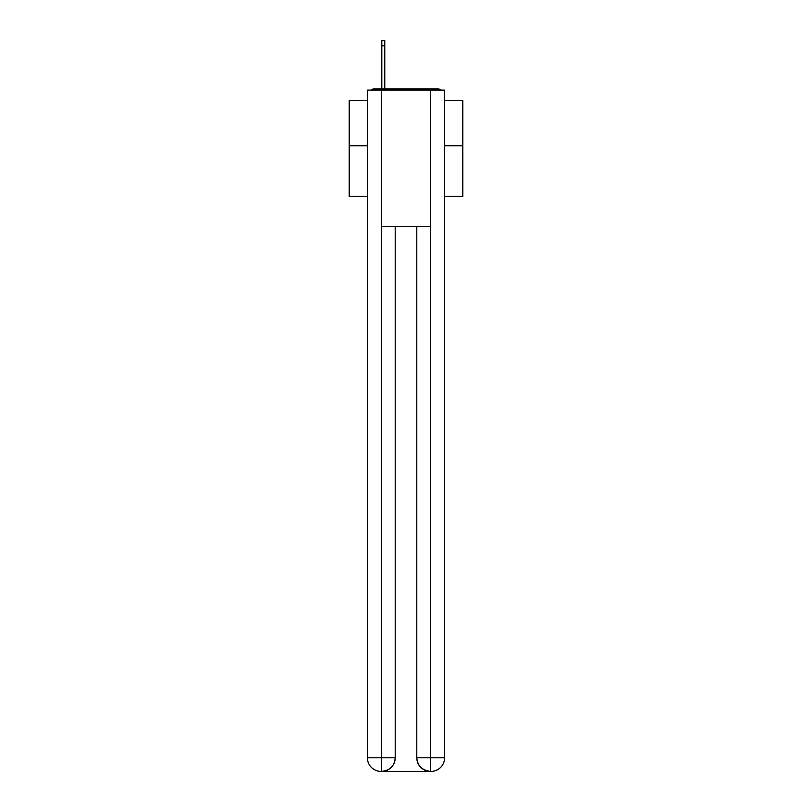<?xml version="1.0" encoding="UTF-8"?>
<svg xmlns="http://www.w3.org/2000/svg" width="812" height="812" viewBox="0 0 812 812"><rect width="100%" height="100%" fill="white"/><g stroke="black" fill="none" stroke-linecap="round" stroke-linejoin="round"><path stroke-width="1.22" d="M444.611 196.392L462.779 196.392L462.779 100.556L444.611 100.556M367.389 145.744L349.221 145.744L349.221 100.556L367.389 100.556M349.221 145.744L349.221 196.392L367.389 196.392M441.139 90.112A4.537 4.537 0 0 0 438.135 88.975L373.865 88.975A4.537 4.537 0 0 0 370.861 90.112M462.779 145.744L444.611 145.744M373.865 88.975L381.813 88.975L381.813 40.6L384.766 40.6L384.766 88.975L388.288 88.975M423.712 88.975L438.135 88.975M381.356 90.112L381.356 226.365L430.644 226.365L430.644 90.112L367.389 90.112L367.389 757.779A13.621 13.621 0 0 0 381.021 771.4L430.411 771.4A13.621 13.621 0 0 1 416.789 757.779L416.789 226.365L416.789 757.779C417.48 765.807 422.027 770.344 430.411 771.4L430.644 757.779L444.611 757.779A13.621 13.621 0 0 1 430.979 771.4L430.736 771.4M430.644 90.112L444.611 90.112L444.611 757.779M395.211 226.365L395.211 757.779A13.621 13.621 0 0 1 381.589 771.4C390.014 770.517 394.551 765.98 395.211 757.779L395.211 226.365M367.389 757.779A13.621 13.621 0 0 0 381.021 771.4A13.621 13.621 0 0 1 367.389 757.779L381.356 757.779L381.356 771.4M395.211 757.779L381.356 757.779L381.356 226.365M416.789 757.779L430.644 757.779L430.644 226.365M381.813 45.827L384.766 45.827"/></g></svg>
